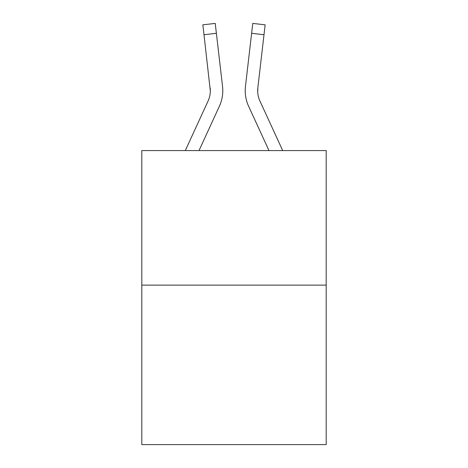 <?xml version="1.0" encoding="UTF-8"?>
<svg xmlns="http://www.w3.org/2000/svg" width="468" height="468" viewBox="0 0 468 468"><rect width="100%" height="100%" fill="white"/><g stroke="black" fill="none" stroke-linecap="round" stroke-linejoin="round"><path stroke-width="0.7" d="M326.196 285.129L326.196 150.579L141.804 150.579L141.804 444.6L326.196 444.6L326.196 285.129L141.804 285.129M219.369 106.289L199.011 150.579L219.369 106.289A37.376 37.376 0 0 0 222.54 86.369L216.38 33.298L204.001 34.737L202.855 24.839L215.227 23.4L202.855 24.839L215.227 23.4L216.38 33.298M185.299 150.579L208.049 101.082A24.915 24.915 0 0 0 210.325 90.973L204.001 34.737M222.721 92.88L222.786 91.219M222.364 84.872L222.54 86.369L222.364 84.872M248.631 106.289L268.989 150.579L248.631 106.289A37.376 37.376 0 0 1 245.46 86.369L252.773 23.4L265.145 24.839L263.999 34.737L251.62 33.298M257.716 92.143L257.839 87.803L257.716 92.143L257.839 87.803L257.716 92.143L257.839 87.803L257.716 92.143L257.839 87.803L257.716 92.143L257.839 87.803L257.716 92.143L257.839 87.803L257.716 92.143L257.839 87.803L257.716 92.143L257.839 87.803L257.716 92.143L257.839 87.803L257.716 92.143L257.839 87.803L257.716 92.143L257.839 87.803L257.716 92.143L257.839 87.803L257.716 92.143L257.839 87.803L257.716 92.143L257.839 87.803L263.999 34.737M208.049 101.082A24.915 24.915 0 0 0 210.325 90.973A24.915 24.915 0 0 1 208.049 101.082A24.915 24.915 0 0 0 210.325 90.973A24.915 24.915 0 0 1 208.049 101.082A24.915 24.915 0 0 0 210.325 90.973A24.915 24.915 0 0 1 208.049 101.082A24.915 24.915 0 0 0 210.325 90.973A24.915 24.915 0 0 1 208.049 101.082A24.915 24.915 0 0 0 210.325 90.973A24.915 24.915 0 0 1 208.049 101.082A24.915 24.915 0 0 0 210.325 90.973L210.161 87.803A24.915 24.915 0 0 1 208.049 101.082M282.701 150.579L259.951 101.082A24.915 24.915 0 0 1 257.675 90.973L257.839 87.803L257.675 90.973A24.915 24.915 0 0 0 259.951 101.082A24.915 24.915 0 0 1 257.675 90.973A24.915 24.915 0 0 0 259.951 101.082A24.915 24.915 0 0 1 257.675 90.973A24.915 24.915 0 0 0 259.951 101.082A24.915 24.915 0 0 1 257.675 90.973A24.915 24.915 0 0 0 259.951 101.082A24.915 24.915 0 0 1 257.675 90.973M259.951 101.082A24.915 24.915 0 0 1 257.839 87.803M245.214 91.038L245.279 92.88L245.214 91.038"/></g></svg>

